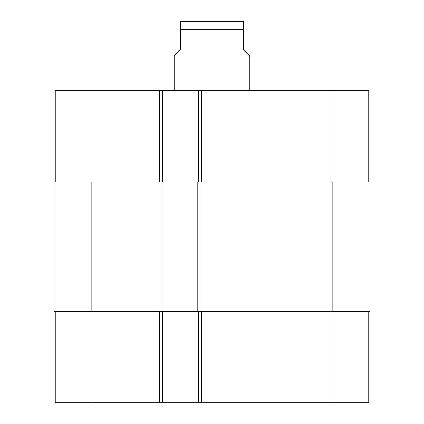 <?xml version="1.0" encoding="UTF-8"?>
<svg xmlns="http://www.w3.org/2000/svg" width="424" height="424" viewBox="0 0 424 424"><rect width="100%" height="100%" fill="white"/><g stroke="black" fill="none" stroke-linecap="round" stroke-linejoin="round"><path stroke-width="0.64" d="M249.842 90.582L249.842 55.889L243.535 49.581L243.535 21.423L243.535 29.399L180.465 29.399L180.465 49.581L174.158 55.889L174.158 90.582M180.465 29.399L180.465 21.423L180.465 29.399M180.465 21.423L243.535 21.423M368.742 311.343L368.742 402.8L55.258 402.8L55.258 311.343M368.742 182.039L368.742 90.582L55.258 90.582L55.258 182.039M198.437 311.343L198.437 402.8M162.487 311.343L162.487 402.8M163.118 311.343L370.004 311.343L370.004 182.039L53.996 182.039L53.996 311.343L163.118 311.343L163.118 182.039M198.437 182.039L198.437 90.582M162.487 182.039L162.487 90.582M197.807 311.343L197.807 182.039M53.996 311.343L53.996 182.039L53.996 311.343M201.591 311.343L201.591 402.8M159.334 311.343L159.334 402.8M93.105 311.343L93.105 402.8M330.895 311.343L330.895 402.8M201.591 182.039L201.591 90.582M159.334 182.039L159.334 90.582M93.105 182.039L93.105 90.582M330.895 182.039L330.895 90.582M332.156 311.343L332.156 182.039M200.96 311.343L200.96 182.039M159.965 311.343L159.965 182.039M91.844 311.343L91.844 182.039"/></g></svg>
